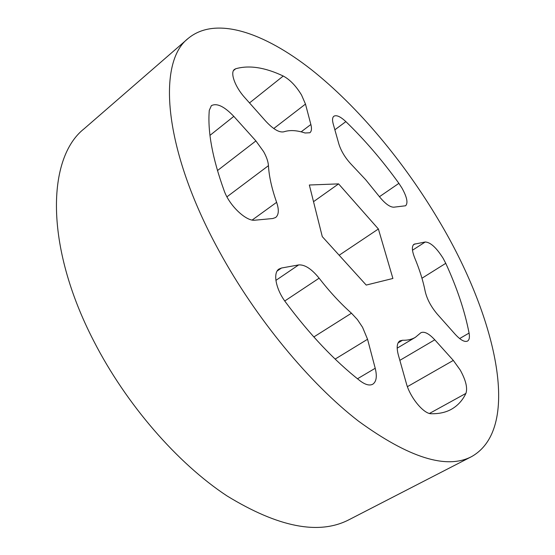 <?xml version="1.0" encoding="UTF-8"?>
<svg xmlns="http://www.w3.org/2000/svg" width="555" height="555" viewBox="0 0 555 555"><rect width="100%" height="100%" fill="white"/><g stroke="black" fill="none" stroke-linecap="round" stroke-linejoin="round"><path stroke-width="0.83" d="M362.561 327.29L367.556 339.272L375.215 368.27C377.22 376.38 376.415 381.687 372.793 384.199C369.561 385.926 365.273 384.768 359.931 380.723C334.526 360.764 309.732 334.561 285.554 302.107C275.793 289.176 272.727 272.769 279.012 269.029L281.503 268.023L298.646 264.922C304.778 264.464 311.605 268.891 319.125 278.187C329.615 291.701 340.395 303.37 351.454 313.2L357.385 319.555L362.561 327.29M460.262 370.095C465.86 380.314 467.74 388.077 465.909 393.405C462.509 400.481 457.611 405.802 451.236 409.368C445.679 412.421 439.04 413.877 431.304 413.732C423.756 414.085 410.02 397.442 406.322 383.318L398.344 354.999C396.409 347.617 396.915 342.914 399.871 340.874L402.528 340.25C407.55 340.409 411.838 339.431 415.383 337.315L420.877 332.729C424.304 331.175 428.939 333.527 434.78 339.806L453.317 360.417L460.262 370.095M443.174 258.387L445.755 263.327C457.015 287.83 464.792 311.077 469.079 333.076C469.828 337.26 469.315 339.924 467.539 341.068C464.674 342.359 460.567 340.104 455.211 334.304L437.368 314.234C431.048 306.769 426.996 299.159 425.199 291.403C423.118 280.885 419.615 269.702 414.689 257.86C411.865 250.687 411.637 246.149 414.009 244.249L425.241 241.994C430.472 242.251 436.452 247.717 443.174 258.387M401.966 188.076C406.995 197.143 408.209 203.047 405.608 205.773L393.731 207.202C389.645 207.126 384.573 203.248 378.517 195.561L365.683 179.723L352.252 165.411C345.73 158.674 341.276 151.564 338.89 144.092L333.215 123.945C332.154 120.019 332.376 117.452 333.874 116.238C336.441 114.76 340.437 116.557 345.869 121.621C364.697 139.832 382.374 160.409 398.892 183.351L401.966 188.076M301.545 95.03L305.479 104.083L310.862 124.493C311.917 128.6 311.584 131.355 309.884 132.756L305.042 132.992C296.897 130.258 289.828 129.863 283.841 131.806C279.29 132.777 273.275 129.253 265.789 121.24L244.679 97.493C235.029 86.864 229.909 72.601 234.425 69.437L235.708 68.751C249.133 64.942 264.978 67.37 283.244 76.028C289.911 79.594 296.009 85.928 301.545 95.03M263.632 151.654C266.56 156.919 268.169 161.588 268.447 165.667C269.036 176.275 271.756 188.492 276.619 202.318C279.144 209.79 278.825 214.854 275.648 217.498L272.769 218.524L254.988 220.189C246.281 221.605 229.333 205.614 224.178 190.788C212.461 158.335 207.494 131.514 209.284 110.327L211.372 105.672C216.783 102.807 224.262 106.373 233.815 116.37L255.904 140.921L263.632 151.654M471.618 456.598L348.97 519.744C318.972 535.277 278.298 527.312 226.94 495.872C177.538 463.342 126.138 404.373 93.746 341.013C44.095 244.998 47.237 157.613 84.18 128.725L188.346 38.281C216.034 15.561 264.478 32.911 311.251 69.541C358.384 106.914 404.13 162.005 438.97 220.744C494.88 314.151 523.087 427.517 471.618 456.598C446.657 469.676 408.952 457.861 358.502 421.155C309.683 383.443 255.647 318.209 218.934 250.707C162.719 148.22 157.19 61.73 188.346 38.281M392.905 278.471L366.224 285.069L322.282 236.631L309.343 185.009L338.585 183.878L378.392 228.993L392.905 278.471M378.392 228.993L339.161 255.238M338.585 183.878L313.519 201.68M367.556 339.272L335.137 359.085M465.909 393.405L429.473 413.447M445.755 263.327L421.96 278.235M305.479 104.083L273.761 128.524M268.447 165.667L226.933 196.838M252.192 220.03L276.619 202.318M233.815 116.37L209.977 135.358M217.463 170.572L255.904 140.921M235.708 68.751L233.495 70.575M249.514 102.925L283.244 76.028M301.136 131.847L310.862 124.493M345.869 121.621L334.866 129.794M379.419 196.727L398.892 183.351M459.637 338.564L469.079 333.076M415.064 243.839L413.197 245.046M412.483 250.222L425.241 241.994M434.78 339.806L399.85 360.355M407.405 386.662L453.317 360.417M402.528 340.25L398.067 342.921M357.475 378.774L375.215 368.27M319.125 278.187L284.757 300.997M313.839 336.954L351.454 313.2M281.503 268.023L277.174 270.986M275.904 280.372L298.646 264.922M415.383 337.315L397.179 348.158"/></g></svg>
